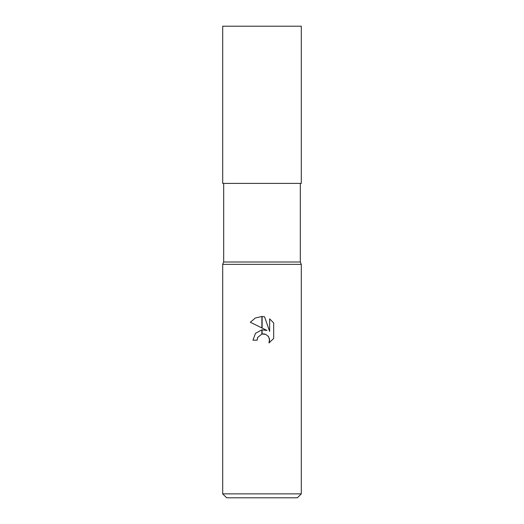 <?xml version="1.0" encoding="UTF-8"?>
<svg xmlns="http://www.w3.org/2000/svg" width="524" height="524" viewBox="0 0 524 524"><rect width="100%" height="100%" fill="white"/><g stroke="black" fill="none" stroke-linecap="round" stroke-linejoin="round"><path stroke-width="0.79" d="M262 262L300.317 262L301.3 264.358L301.3 493.87L222.7 493.87L222.7 264.358L301.3 264.358L222.7 264.358L223.683 262L262 262M222.7 493.87L226.63 497.8L297.37 497.8L301.3 493.87M267.004 330.467L262.124 328.057L262.124 316.489L264.535 316.758L269.631 331.43L269.631 318.867L273.679 322.954L273.679 338.458L268.982 342.958L269.644 340.148L268.576 336.644L265.773 334.351L262.124 333.998L262.124 329.845L267.004 330.467L262.124 329.845M261.876 329.871L255.483 333.349L252.961 340.187L255.483 333.349L261.876 329.871L261.876 334.05L257.756 337.338L257.088 340.187L257.513 337.888M268.164 336.1L269.526 338.943L268.982 342.958L273.679 338.458M261.876 316.483L261.876 327.939L250.321 322.24L255.345 318.009L261.876 316.483L255.345 318.009L250.321 322.24M261.627 334.116L262 334.024M262.17 333.985L263.893 333.893M263.932 333.893L265.884 334.397M273.679 322.954L269.631 318.867M264.535 316.758L262.124 316.489M257.088 340.187L252.961 340.187M262 183.4L301.3 183.4L301.3 26.2L222.7 26.2L222.7 183.4L262 183.4M300.317 183.4L300.317 262M223.683 183.4L223.683 262"/></g></svg>
